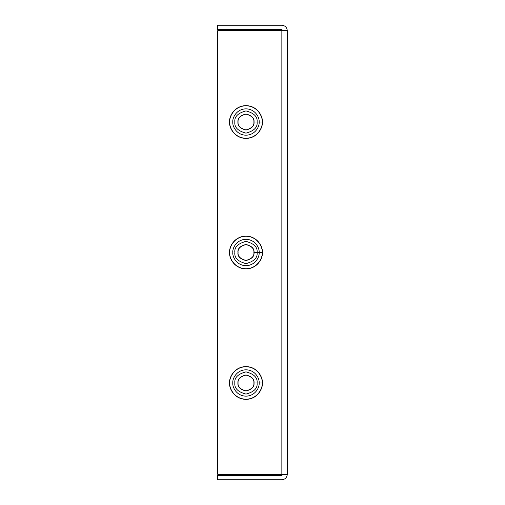 <?xml version="1.0" encoding="UTF-8"?>
<svg xmlns="http://www.w3.org/2000/svg" width="505" height="505" viewBox="0 0 505 505"><rect width="100%" height="100%" fill="white"/><g stroke="black" fill="none" stroke-linecap="round" stroke-linejoin="round"><path stroke-width="0.76" d="M287.294 30.685L287.294 474.315L217.706 474.315L217.706 30.685L287.294 30.685L281.859 30.685L281.859 474.315L287.294 474.315L287.294 30.685C286.947 27.409 285.136 25.597 281.859 25.25L217.706 25.25L217.706 29.599L281.859 29.599L282.945 30.685L281.859 29.599L217.706 29.599L217.706 25.25L281.859 25.25C285.136 25.597 286.947 27.409 287.294 30.685M281.859 30.685L217.706 30.685L217.706 474.315L281.859 474.315L281.859 30.685M262.379 382.979C263.036 387.777 258.112 399.152 245.979 399.379C233.84 399.152 228.916 387.777 229.579 382.979C228.916 378.182 233.84 366.8 245.979 366.579C258.112 366.8 263.036 378.182 262.379 382.979C263.036 378.182 258.112 366.8 245.979 366.579C233.84 366.8 228.916 378.182 229.579 382.979C228.916 387.777 233.84 399.152 245.979 399.379C258.112 399.152 263.036 387.777 262.379 382.979L259.147 382.979C259.677 379.129 255.726 369.988 245.979 369.805C236.226 369.988 232.275 379.129 232.805 382.979C232.275 386.83 236.226 395.97 245.979 396.147C255.726 395.97 259.677 386.83 259.147 382.979L254.021 382.979C254.482 386.786 251.799 389.469 245.979 391.028C240.153 389.469 237.47 386.786 237.931 382.979C237.47 379.173 240.153 376.49 245.979 374.931C251.799 376.49 254.482 379.173 254.021 382.979L259.147 382.979C259.677 386.83 255.726 395.97 245.979 396.147C236.226 395.97 232.275 386.83 232.805 382.979C232.275 379.129 236.226 369.988 245.979 369.805C255.726 369.988 259.677 379.129 259.147 382.979L262.379 382.979M262.379 122.021C263.036 126.818 258.112 138.2 245.979 138.421C233.84 138.2 228.916 126.818 229.579 122.021C228.916 117.223 233.84 105.848 245.979 105.621C258.112 105.848 263.036 117.223 262.379 122.021C263.036 117.223 258.112 105.848 245.979 105.621C233.84 105.848 228.916 117.223 229.579 122.021C228.916 126.818 233.84 138.2 245.979 138.421C258.112 138.2 263.036 126.818 262.379 122.021L259.147 122.021C259.677 118.17 255.726 109.029 245.979 108.853C236.226 109.029 232.275 118.17 232.805 122.021C232.275 125.871 236.226 135.012 245.979 135.195C255.726 135.012 259.677 125.871 259.147 122.021L254.021 122.021C254.482 125.827 251.799 128.51 245.979 130.069C240.153 128.51 237.47 125.827 237.931 122.021C237.47 118.214 240.153 115.531 245.979 113.972C251.799 115.531 254.482 118.214 254.021 122.021L259.147 122.021C259.677 125.871 255.726 135.012 245.979 135.195C236.226 135.012 232.275 125.871 232.805 122.021C232.275 118.17 236.226 109.029 245.979 108.853C255.726 109.029 259.677 118.17 259.147 122.021L262.379 122.021M262.379 252.5C263.036 257.298 258.112 268.679 245.979 268.9C233.84 268.679 228.916 257.298 229.579 252.5C228.916 247.702 233.84 236.321 245.979 236.1C258.112 236.321 263.036 247.702 262.379 252.5C263.036 247.702 258.112 236.321 245.979 236.1C233.84 236.321 228.916 247.702 229.579 252.5C228.916 257.298 233.84 268.679 245.979 268.9C258.112 268.679 263.036 257.298 262.379 252.5L259.147 252.5C259.677 248.649 255.726 239.509 245.979 239.332C236.226 239.509 232.275 248.649 232.805 252.5C232.275 256.351 236.226 265.491 245.979 265.668C255.726 265.491 259.677 256.351 259.147 252.5L254.021 252.5C254.482 256.306 251.799 258.989 245.979 260.548C240.153 258.989 237.47 256.306 237.931 252.5C237.47 248.694 240.153 246.011 245.979 244.452C251.799 246.011 254.482 248.694 254.021 252.5L259.147 252.5C259.677 256.351 255.726 265.491 245.979 265.668C236.226 265.491 232.275 256.351 232.805 252.5C232.275 248.649 236.226 239.509 245.979 239.332C255.726 239.509 259.677 248.649 259.147 252.5L262.379 252.5M217.706 479.75L281.859 479.75C285.136 479.403 286.947 477.591 287.294 474.315C286.947 477.591 285.136 479.403 281.859 479.75L217.706 479.75L217.706 475.401L217.706 479.75M282.945 474.315L281.859 475.401L217.706 475.401L281.859 475.401L282.945 474.315M253.87 252.5C254.318 248.769 251.686 246.137 245.979 244.603C240.266 246.137 237.634 248.769 238.082 252.5C237.634 256.231 240.266 258.863 245.979 260.397C251.686 258.863 254.318 256.231 253.87 252.5C254.318 256.231 251.686 258.863 245.979 260.397C240.266 258.863 237.634 256.231 238.082 252.5C237.634 248.769 240.266 246.137 245.979 244.603C251.686 246.137 254.318 248.769 253.87 252.5C254.318 256.231 251.686 258.863 245.979 260.397C240.266 258.863 237.634 256.231 238.082 252.5C237.634 248.769 240.266 246.137 245.979 244.603C251.686 246.137 254.318 248.769 253.87 252.5L254.021 252.5C254.482 248.694 251.799 246.011 245.979 244.452C240.153 246.011 237.47 248.694 237.931 252.5C237.47 256.306 240.153 258.989 245.979 260.548C251.799 258.989 254.482 256.306 254.021 252.5L253.87 252.5M257.102 252.5C257.733 247.242 254.021 243.536 245.979 241.377C237.931 243.536 234.219 247.242 234.85 252.5C234.219 257.758 237.931 261.464 245.979 263.623C254.021 261.464 257.733 257.758 257.102 252.5M262.221 252.5C262.878 247.747 257.998 236.473 245.979 236.252C233.954 236.473 229.074 247.747 229.731 252.5C229.074 257.253 233.954 268.527 245.979 268.748C257.998 268.527 262.878 257.253 262.221 252.5M253.87 122.021C254.318 118.29 251.686 115.658 245.979 114.13C240.266 115.658 237.634 118.29 238.082 122.021C237.634 125.751 240.266 128.384 245.979 129.918C251.686 128.384 254.318 125.751 253.87 122.021C254.318 125.751 251.686 128.384 245.979 129.918C240.266 128.384 237.634 125.751 238.082 122.021C237.634 118.29 240.266 115.658 245.979 114.13C251.686 115.658 254.318 118.29 253.87 122.021C254.318 125.751 251.686 128.384 245.979 129.918C240.266 128.384 237.634 125.751 238.082 122.021C237.634 118.29 240.266 115.658 245.979 114.13C251.686 115.658 254.318 118.29 253.87 122.021L254.021 122.021C254.482 118.214 251.799 115.531 245.979 113.972C240.153 115.531 237.47 118.214 237.931 122.021C237.47 125.827 240.153 128.51 245.979 130.069C251.799 128.51 254.482 125.827 254.021 122.021L253.87 122.021M257.102 122.021C257.733 116.762 254.021 113.057 245.979 110.898C237.931 113.057 234.219 116.762 234.85 122.021C234.219 127.279 237.931 130.991 245.979 133.143C254.021 130.991 257.733 127.279 257.102 122.021M262.221 122.021C262.878 117.267 257.998 105.999 245.979 105.779C233.954 105.999 229.074 117.267 229.731 122.021C229.074 126.774 233.954 138.048 245.979 138.269C257.998 138.048 262.878 126.774 262.221 122.021M253.87 382.979C254.318 379.249 251.686 376.616 245.979 375.082C240.266 376.616 237.634 379.249 238.082 382.979C237.634 386.71 240.266 389.342 245.979 390.87C251.686 389.342 254.318 386.71 253.87 382.979C254.318 386.71 251.686 389.342 245.979 390.87C240.266 389.342 237.634 386.71 238.082 382.979C237.634 379.249 240.266 376.616 245.979 375.082C251.686 376.616 254.318 379.249 253.87 382.979C254.318 386.71 251.686 389.342 245.979 390.87C240.266 389.342 237.634 386.71 238.082 382.979C237.634 379.249 240.266 376.616 245.979 375.082C251.686 376.616 254.318 379.249 253.87 382.979L254.021 382.979C254.482 379.173 251.799 376.49 245.979 374.931C240.153 376.49 237.47 379.173 237.931 382.979C237.47 386.786 240.153 389.469 245.979 391.028C251.799 389.469 254.482 386.786 254.021 382.979L253.87 382.979M257.102 382.979C257.733 377.721 254.021 374.009 245.979 371.857C237.931 374.009 234.219 377.721 234.85 382.979C234.219 388.238 237.931 391.943 245.979 394.102C254.021 391.943 257.733 388.238 257.102 382.979M229.731 382.979C229.074 378.226 233.954 366.952 245.979 366.731C257.998 366.952 262.878 378.226 262.221 382.979C262.878 378.226 257.998 366.952 245.979 366.731C233.954 366.952 229.074 378.226 229.731 382.979C229.074 387.733 233.954 399 245.979 399.221C257.998 399 262.878 387.733 262.221 382.979C262.878 378.226 257.998 366.952 245.979 366.731C233.954 366.952 229.074 378.226 229.731 382.979M262.379 29.599L229.731 29.662L262.221 29.662L261.199 30.685L262.379 29.599M229.579 475.401L262.221 475.338L229.731 475.338L230.753 474.315L229.579 475.401M230.753 30.685L229.579 29.599M261.199 474.315L262.379 475.401"/></g></svg>

